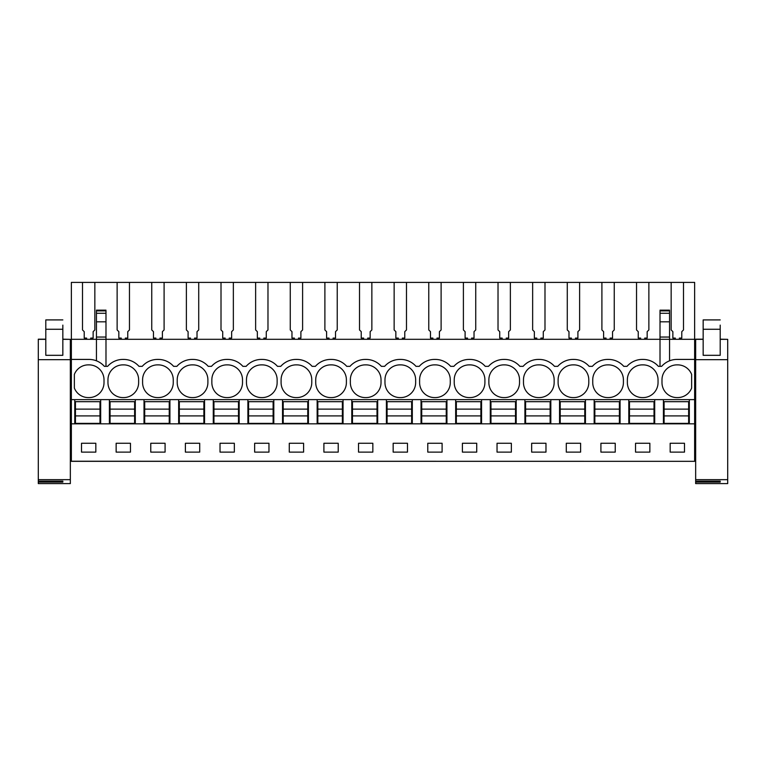 <?xml version="1.0" encoding="UTF-8"?>
<svg xmlns="http://www.w3.org/2000/svg" width="766" height="766" viewBox="0 0 766 766"><rect width="100%" height="100%" fill="white"/><g stroke="black" fill="none" stroke-linecap="round" stroke-linejoin="round"><path stroke-width="1.15" d="M660.014 311.331L660.014 339.309L105.986 339.309L105.986 321.825L96.439 321.825L96.439 339.309L71.362 339.309L71.362 461.324L694.638 461.324L71.362 461.237M71.362 359.417L89.009 359.417A20.452 20.452 0 0 1 104.348 366.34L107.623 366.34A20.452 20.452 0 0 1 122.962 359.417L123.642 359.417A20.452 20.452 0 0 1 138.981 366.34L142.246 366.34A20.452 20.452 0 0 1 157.585 359.417L158.265 359.417A20.452 20.452 0 0 1 173.604 366.34L176.879 366.34A20.452 20.452 0 0 1 192.209 359.417L192.898 359.417A20.452 20.452 0 0 1 208.228 366.34L211.502 366.34A20.452 20.452 0 0 1 226.841 359.417L227.521 359.417A20.452 20.452 0 0 1 242.86 366.34L246.125 366.34A20.452 20.452 0 0 1 261.465 359.417L262.144 359.417A20.452 20.452 0 0 1 277.483 366.34L280.758 366.34A20.452 20.452 0 0 1 296.088 359.417L296.777 359.417A20.452 20.452 0 0 1 312.107 366.34L315.381 366.34A20.452 20.452 0 0 1 330.72 359.417L331.4 359.417A20.452 20.452 0 0 1 346.739 366.34L350.005 366.34A20.452 20.452 0 0 1 365.344 359.417L366.024 359.417A20.452 20.452 0 0 1 381.363 366.34L384.637 366.34A20.452 20.452 0 0 1 399.976 359.417L400.656 359.417A20.452 20.452 0 0 1 415.995 366.34L419.261 366.34A20.452 20.452 0 0 1 434.6 359.417L435.28 359.417A20.452 20.452 0 0 1 450.619 366.34L453.893 366.34A20.452 20.452 0 0 1 469.223 359.417L469.912 359.417A20.452 20.452 0 0 1 485.242 366.34L488.517 366.34A20.452 20.452 0 0 1 503.856 359.417L504.535 359.417A20.452 20.452 0 0 1 519.875 366.34L523.14 366.34A20.452 20.452 0 0 1 538.479 359.417L539.159 359.417A20.452 20.452 0 0 1 554.498 366.34L557.772 366.34A20.452 20.452 0 0 1 573.102 359.417L573.791 359.417A20.452 20.452 0 0 1 589.121 366.34L592.396 366.34A20.452 20.452 0 0 1 607.735 359.417L608.415 359.417A20.452 20.452 0 0 1 623.754 366.34L627.019 366.34A20.452 20.452 0 0 1 642.358 359.417L643.038 359.417A20.452 20.452 0 0 1 658.377 366.34L661.652 366.34A20.452 20.452 0 0 1 676.991 359.417L694.638 359.417L694.638 399.632L71.362 399.632M71.362 339.309L71.362 282.395L94.84 282.395L94.84 329.955L93.136 331.659L93.136 338.093L90.714 338.093L90.714 339.309M675.286 339.309L675.286 338.093L672.864 338.093L672.864 331.659L671.16 329.955L671.16 282.395L694.638 282.395L694.638 339.309L669.561 339.309L669.561 360.815M105.986 366.34L105.986 339.309L96.439 339.309L96.439 360.815M96.439 321.825L96.439 311.331M74.359 374.421A14.994 14.994 0 0 1 88.674 364.875A14.994 14.994 0 0 1 104.013 379.869L104.013 382.598A14.994 14.994 0 0 1 88.674 397.583A14.994 14.994 0 0 1 74.359 388.036L74.359 374.421M281.093 382.598L281.093 379.869A14.994 14.994 0 0 1 296.432 364.875A14.994 14.994 0 0 1 311.772 379.869L311.772 382.598A14.994 14.994 0 0 1 296.432 397.583A14.994 14.994 0 0 1 281.093 382.598M658.042 382.598A14.994 14.994 0 0 1 642.703 397.583A14.994 14.994 0 0 1 627.364 382.598L627.364 379.869A14.994 14.994 0 0 1 642.703 364.875A14.994 14.994 0 0 1 658.042 379.869L658.042 382.598M558.108 382.598L558.108 379.869A14.994 14.994 0 0 1 573.447 364.875A14.994 14.994 0 0 1 588.786 379.869L588.786 382.598A14.994 14.994 0 0 1 573.447 397.583A14.994 14.994 0 0 1 558.108 382.598M277.139 382.598A14.994 14.994 0 0 1 261.809 397.583A14.994 14.994 0 0 1 246.47 382.598L246.47 379.869A14.994 14.994 0 0 1 261.809 364.875A14.994 14.994 0 0 1 277.139 379.869L277.139 382.598M207.892 382.598L207.892 379.869A14.994 14.994 0 0 0 192.553 364.875A14.994 14.994 0 0 0 177.214 379.869L177.214 382.598A14.994 14.994 0 0 0 192.553 397.583A14.994 14.994 0 0 0 207.892 382.598M138.636 382.598L138.636 379.869A14.994 14.994 0 0 0 123.297 364.875A14.994 14.994 0 0 0 107.958 379.869L107.958 382.598A14.994 14.994 0 0 0 123.297 397.583A14.994 14.994 0 0 0 138.636 382.598M157.93 364.875A14.994 14.994 0 0 1 173.26 379.869L173.26 382.598A14.994 14.994 0 0 1 157.93 397.583A14.994 14.994 0 0 1 142.591 382.598L142.591 379.869A14.994 14.994 0 0 1 157.93 364.875M211.847 379.869A14.994 14.994 0 0 1 227.176 364.875A14.994 14.994 0 0 1 242.516 379.869L242.516 382.598A14.994 14.994 0 0 1 227.176 397.583A14.994 14.994 0 0 1 211.847 382.598L211.847 379.869M346.395 382.598L346.395 379.869A14.994 14.994 0 0 0 331.056 364.875A14.994 14.994 0 0 0 315.726 379.869L315.726 382.598A14.994 14.994 0 0 0 331.056 397.583A14.994 14.994 0 0 0 346.395 382.598M381.028 382.598L381.028 379.869A14.994 14.994 0 0 0 365.688 364.875A14.994 14.994 0 0 0 350.349 379.869L350.349 382.598A14.994 14.994 0 0 0 365.688 397.583A14.994 14.994 0 0 0 381.028 382.598M608.07 364.875A14.994 14.994 0 0 1 623.409 379.869L623.409 382.598A14.994 14.994 0 0 1 608.07 397.583A14.994 14.994 0 0 1 592.74 382.598L592.74 379.869A14.994 14.994 0 0 1 608.07 364.875M488.861 382.598L488.861 379.869A14.994 14.994 0 0 1 504.191 364.875A14.994 14.994 0 0 1 519.53 379.869L519.53 382.598A14.994 14.994 0 0 1 504.191 397.583A14.994 14.994 0 0 1 488.861 382.598M419.605 379.869A14.994 14.994 0 0 1 434.944 364.875A14.994 14.994 0 0 1 450.274 379.869L450.274 382.598A14.994 14.994 0 0 1 434.944 397.583A14.994 14.994 0 0 1 419.605 382.598L419.605 379.869M400.312 364.875A14.994 14.994 0 0 1 415.651 379.869L415.651 382.598A14.994 14.994 0 0 1 400.312 397.583A14.994 14.994 0 0 1 384.972 382.598L384.972 379.869A14.994 14.994 0 0 1 400.312 364.875M469.568 364.875A14.994 14.994 0 0 1 484.907 379.869L484.907 382.598A14.994 14.994 0 0 1 469.568 397.583A14.994 14.994 0 0 1 454.228 382.598L454.228 379.869A14.994 14.994 0 0 1 469.568 364.875M554.153 382.598L554.153 379.869A14.994 14.994 0 0 0 538.824 364.875A14.994 14.994 0 0 0 523.484 379.869L523.484 382.598A14.994 14.994 0 0 0 538.824 397.583A14.994 14.994 0 0 0 554.153 382.598M661.987 379.869A14.994 14.994 0 0 1 677.326 364.875A14.994 14.994 0 0 1 691.641 374.421L691.641 388.036A14.994 14.994 0 0 1 677.326 397.583A14.994 14.994 0 0 1 661.987 382.598L661.987 379.869M671.16 282.395L648.869 282.395L648.869 329.955L647.165 331.659L647.165 338.093L644.742 338.093L644.742 339.309M121.258 339.309L121.258 338.093L118.835 338.093L118.835 331.659L117.131 329.955L117.131 282.395L94.84 282.395M117.131 282.395L129.464 282.395L129.464 329.955L127.759 331.659L127.759 338.093L125.346 338.093L125.346 339.309M155.881 339.309L155.881 338.093L153.459 338.093L153.459 331.659L151.754 329.955L151.754 282.395L129.464 282.395M151.754 282.395L164.096 282.395L164.096 329.955L162.392 331.659L162.392 338.093L159.97 338.093L159.97 339.309M190.504 339.309L190.504 338.093L188.091 338.093L188.091 331.659L186.387 329.955L186.387 282.395L164.096 282.395M186.387 282.395L198.72 282.395L198.72 329.955L197.015 331.659L197.015 338.093L194.602 338.093L194.602 339.309M225.137 339.309L225.137 338.093L222.714 338.093L222.714 331.659L221.01 329.955L221.01 282.395L198.72 282.395M221.01 282.395L233.352 282.395L233.352 329.955L231.648 331.659L231.648 338.093L229.226 338.093L229.226 339.309M259.76 339.309L259.76 338.093L257.338 338.093L257.338 331.659L255.633 329.955L255.633 282.395L233.352 282.395M255.633 282.395L267.976 282.395L267.976 329.955L266.271 331.659L266.271 338.093L263.849 338.093L263.849 339.309M294.393 339.309L294.393 338.093L291.97 338.093L291.97 331.659L290.266 329.955L290.266 282.395L267.976 282.395M290.266 282.395L302.599 282.395L302.599 329.955L300.894 331.659L300.894 338.093L298.481 338.093L298.481 339.309M329.016 339.309L329.016 338.093L326.594 338.093L326.594 331.659L324.889 329.955L324.889 282.395L302.599 282.395M324.889 282.395L337.231 282.395L337.231 329.955L335.527 331.659L335.527 338.093L333.105 338.093L333.105 339.309M363.639 339.309L363.639 338.093L361.226 338.093L361.226 331.659L359.522 329.955L359.522 282.395L337.231 282.395M359.522 282.395L371.855 282.395L371.855 329.955L370.15 331.659L370.15 338.093L367.728 338.093L367.728 339.309M398.272 339.309L398.272 338.093L395.85 338.093L395.85 331.659L394.145 329.955L394.145 282.395L371.855 282.395M394.145 282.395L406.478 282.395L406.478 329.955L404.774 331.659L404.774 338.093L402.361 338.093L402.361 339.309M432.895 339.309L432.895 338.093L430.473 338.093L430.473 331.659L428.769 329.955L428.769 282.395L406.478 282.395M428.769 282.395L441.111 282.395L441.111 329.955L439.406 331.659L439.406 338.093L436.984 338.093L436.984 339.309M467.519 339.309L467.519 338.093L465.106 338.093L465.106 331.659L463.401 329.955L463.401 282.395L441.111 282.395M463.401 282.395L475.734 282.395L475.734 329.955L474.03 331.659L474.03 338.093L471.607 338.093L471.607 339.309M502.151 339.309L502.151 338.093L499.729 338.093L499.729 331.659L498.024 329.955L498.024 282.395L475.734 282.395M498.024 282.395L510.367 282.395L510.367 329.955L508.662 331.659L508.662 338.093L506.24 338.093L506.24 339.309M536.774 339.309L536.774 338.093L534.352 338.093L534.352 331.659L532.648 329.955L532.648 282.395L510.367 282.395M532.648 282.395L544.99 282.395L544.99 329.955L543.285 331.659L543.285 338.093L540.863 338.093L540.863 339.309M571.398 339.309L571.398 338.093L568.985 338.093L568.985 331.659L567.28 329.955L567.28 282.395L544.99 282.395M567.28 282.395L579.613 282.395L579.613 329.955L577.909 331.659L577.909 338.093L575.496 338.093L575.496 339.309M606.03 339.309L606.03 338.093L603.608 338.093L603.608 331.659L601.904 329.955L601.904 282.395L579.613 282.395M601.904 282.395L614.246 282.395L614.246 329.955L612.541 331.659L612.541 338.093L610.119 338.093L610.119 339.309M640.654 339.309L640.654 338.093L638.241 338.093L638.241 331.659L636.536 329.955L636.536 282.395L614.246 282.395M636.536 282.395L648.869 282.395M82.508 282.395L82.508 329.955L84.212 331.659L84.212 338.093L86.625 338.093L86.625 339.309M694.638 399.632L694.638 423.828L74.771 423.828L74.771 399.632M74.771 423.828L71.362 423.828M694.638 423.828L694.638 461.237M81.512 443.255L81.512 452.122L95.827 452.122L95.827 443.255L81.512 443.255M289.28 443.255L303.595 443.255L303.595 452.122L289.28 452.122L289.28 443.255M268.962 452.122L254.647 452.122L254.647 443.255L268.962 443.255L268.962 452.122M358.526 443.255L372.841 443.255L372.841 452.122L358.526 452.122L358.526 443.255M338.218 452.122L323.903 452.122L323.903 443.255L338.218 443.255L338.218 452.122M150.768 443.255L165.083 443.255L165.083 452.122L150.768 452.122L150.768 443.255M116.145 443.255L130.459 443.255L130.459 452.122L116.145 452.122L116.145 443.255M234.339 452.122L220.024 452.122L220.024 443.255L234.339 443.255L234.339 452.122M185.391 443.255L199.706 443.255L199.706 452.122L185.391 452.122L185.391 443.255M580.609 452.122L566.294 452.122L566.294 443.255L580.609 443.255L580.609 452.122M531.661 443.255L545.976 443.255L545.976 452.122L531.661 452.122L531.661 443.255M649.855 452.122L635.541 452.122L635.541 443.255L649.855 443.255L649.855 452.122M600.917 443.255L615.232 443.255L615.232 452.122L600.917 452.122L600.917 443.255M442.097 452.122L427.782 452.122L427.782 443.255L442.097 443.255L442.097 452.122M407.474 452.122L393.159 452.122L393.159 443.255L407.474 443.255L407.474 452.122M497.038 443.255L511.353 443.255L511.353 452.122L497.038 452.122L497.038 443.255M462.405 443.255L476.72 443.255L476.72 452.122L462.405 452.122L462.405 443.255M684.488 452.122L684.488 443.255L670.173 443.255L670.173 452.122L684.488 452.122M70.338 376.46L71.362 376.46M70.338 355.328L71.362 355.328M71.362 381.573L70.338 381.573M105.986 321.825L105.986 311.331M105.986 337.05L96.439 337.05M109.394 423.828L109.394 399.632M100.672 423.828L100.672 399.632M694.638 339.309L694.638 359.417M683.492 282.395L683.492 329.955L681.788 331.659L681.788 338.093L679.375 338.093L679.375 339.309M689.323 423.828L689.323 399.632M695.662 381.573L694.638 381.573M694.638 355.328L695.662 355.328M694.638 376.46L695.662 376.46M669.561 311.331L669.561 339.309L660.014 339.309L660.014 366.34M663.423 423.828L663.423 399.632M654.7 423.828L654.7 399.632M669.561 337.05L660.014 337.05M144.018 423.828L144.018 399.632M135.295 423.828L135.295 399.632M178.65 423.828L178.65 399.632M169.918 423.828L169.918 399.632M213.274 423.828L213.274 399.632M204.551 423.828L204.551 399.632M247.897 423.828L247.897 399.632M239.174 423.828L239.174 399.632M282.53 423.828L282.53 399.632M273.807 423.828L273.807 399.632M317.153 423.828L317.153 399.632M308.43 423.828L308.43 399.632M351.785 423.828L351.785 399.632M343.053 423.828L343.053 399.632M386.409 423.828L386.409 399.632M377.686 423.828L377.686 399.632M421.032 423.828L421.032 399.632M412.309 423.828L412.309 399.632M455.665 423.828L455.665 399.632M446.932 423.828L446.932 399.632M490.288 423.828L490.288 399.632M481.565 423.828L481.565 399.632M524.911 423.828L524.911 399.632M516.188 423.828L516.188 399.632M559.544 423.828L559.544 399.632M550.821 423.828L550.821 399.632M594.167 423.828L594.167 399.632M585.444 423.828L585.444 399.632M628.8 423.828L628.8 399.632M620.067 423.828L620.067 399.632M99.992 409.121L99.992 423.359L75.451 423.359L75.451 401.681L99.992 401.681L99.992 409.121L75.451 409.121M99.992 415.909L75.451 415.909M134.615 409.121L134.615 423.359L110.074 423.359L110.074 401.681L134.615 401.681L134.615 409.121L110.074 409.121M134.615 415.909L110.074 415.909M169.238 409.121L169.238 423.359L144.707 423.359L144.707 401.681L169.238 401.681L169.238 409.121L144.707 409.121M169.238 415.909L144.707 415.909M203.871 409.121L203.871 423.359L179.33 423.359L179.33 401.681L203.871 401.681L203.871 409.121L179.33 409.121M203.871 415.909L179.33 415.909M238.494 409.121L238.494 423.359L213.953 423.359L213.953 401.681L238.494 401.681L238.494 409.121L213.953 409.121M238.494 415.909L213.953 415.909M273.117 409.121L273.117 423.359L248.586 423.359L248.586 401.681L273.117 401.681L273.117 409.121L248.586 409.121M273.117 415.909L248.586 415.909M307.75 409.121L307.75 423.359L283.209 423.359L283.209 401.681L307.75 401.681L307.75 409.121L283.209 409.121M307.75 415.909L283.209 415.909M342.373 409.121L342.373 423.359L317.833 423.359L317.833 401.681L342.373 401.681L342.373 409.121L317.833 409.121M342.373 415.909L317.833 415.909M377.006 409.121L377.006 423.359L352.465 423.359L352.465 401.681L377.006 401.681L377.006 409.121L352.465 409.121M377.006 415.909L352.465 415.909M411.629 409.121L411.629 423.359L387.089 423.359L387.089 401.681L411.629 401.681L411.629 409.121L387.089 409.121M411.629 415.909L387.089 415.909M446.252 409.121L446.252 423.359L421.721 423.359L421.721 401.681L446.252 401.681L446.252 409.121L421.721 409.121M446.252 415.909L421.721 415.909M480.885 409.121L480.885 423.359L456.345 423.359L456.345 401.681L480.885 401.681L480.885 409.121L456.345 409.121M480.885 415.909L456.345 415.909M515.508 409.121L515.508 423.359L490.968 423.359L490.968 401.681L515.508 401.681L515.508 409.121L490.968 409.121M515.508 415.909L490.968 415.909M550.132 409.121L550.132 423.359L525.6 423.359L525.6 401.681L550.132 401.681L550.132 409.121L525.6 409.121M550.132 415.909L525.6 415.909M584.764 409.121L584.764 423.359L560.224 423.359L560.224 401.681L584.764 401.681L584.764 409.121L560.224 409.121M584.764 415.909L560.224 415.909M619.388 409.121L619.388 423.359L594.847 423.359L594.847 401.681L619.388 401.681L619.388 409.121L594.847 409.121M619.388 415.909L594.847 415.909M654.02 409.121L654.02 423.359L629.48 423.359L629.48 401.681L654.02 401.681L654.02 409.121L629.48 409.121M654.02 415.909L629.48 415.909M688.644 409.121L688.644 423.359L664.103 423.359L664.103 401.681L688.644 401.681L688.644 409.121L664.103 409.121M688.644 415.909L664.103 415.909M62.841 339.348L70.338 339.348L70.338 483.605L38.3 483.605L38.3 481.172L62.841 481.172L62.841 482.101L62.841 481.172M45.797 339.185L38.3 339.185L38.3 359.675L70.338 359.675M62.841 329.265L45.797 329.265L45.797 355.309L62.841 355.309L62.841 325.119M38.3 482.101L62.841 482.101M70.338 339.348L62.841 339.185M70.338 479.669L38.3 479.669L38.3 481.172M38.3 479.669L38.3 359.675M62.841 327.235L62.841 327.896M45.797 329.265L45.797 319.91L62.841 319.91M720.203 339.348L727.7 339.348L727.7 483.605L695.662 483.605L695.662 481.172L720.203 481.172L720.203 482.101L720.203 481.172M703.159 339.185L695.662 339.185L695.662 359.675L727.7 359.675M720.203 329.265L703.159 329.265L703.159 355.309L720.203 355.309L720.203 325.119M695.662 482.101L720.203 482.101M727.7 339.348L720.203 339.185M727.7 479.669L695.662 479.669L695.662 481.172M695.662 479.669L695.662 359.675M720.203 327.235L720.203 327.896M703.159 329.265L703.159 319.91L720.203 319.91M105.986 310.881L96.439 310.881M105.986 313.284L96.439 313.284M669.561 310.881L660.014 310.881M669.561 313.284L660.014 313.284M669.561 321.825L660.014 321.825M38.3 339.348L45.797 339.348M695.662 339.348L703.159 339.348M105.986 310.153L96.439 310.153M669.561 310.153L660.014 310.153"/></g></svg>
